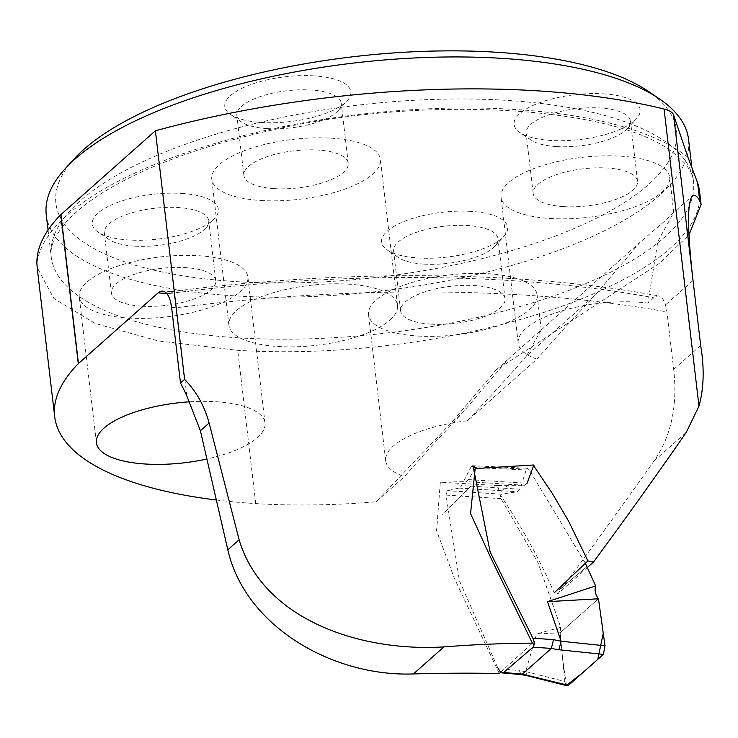 <?xml version="1.0" encoding="UTF-8"?>
<svg xmlns="http://www.w3.org/2000/svg" width="738" height="738" viewBox="0 0 738 738"><rect width="100%" height="100%" fill="white"/><g stroke="black" fill="none" stroke-linecap="round" stroke-linejoin="round"><path stroke-width="0.55" stroke-dasharray="3.69 2.77" d="M541.157 329.987L526.498 355.956L595.492 294.757L640.049 242.295L664.873 220.92L673.766 212.396L657.826 241.455L647.853 303.078L653.794 297.811L656.7 296.076L658.803 295.929L660.187 296.418L663.13 299.425L665.501 304.895L666.931 311.906L673.683 369.397C677.742 405.623 671.248 436.084 654.191 460.78C624.09 503.196 592.07 547.458 558.112 593.555L554.21 592.826C539.091 558.149 520.724 524.921 499.109 493.15L498.224 485.549L440.318 482.218L436.582 530.705L454.387 578.288L499.248 673.508M186.852 396.029L175.884 303.521L174.436 297.063L172.646 292.885L170.746 291.658L168.956 293.586A691.967 245.726 173.3 0 1 653.794 297.811M500.678 672.198L532.412 643.149M216.363 500.004A347.137 123.274 -6.7 0 0 255.745 503.593A328.198 116.549 -6.7 0 0 376.076 501.785L452.126 421.924L495.742 370.384L659.615 263.171L688.969 234.85M452.126 421.924L462.975 412.302L507.569 359.784L541.166 329.969M389.932 320.089A84.879 30.138 173.3 0 0 397.524 305.412A84.879 30.138 173.3 0 0 309.711 285.385A84.879 30.138 173.3 0 0 228.928 325.218A84.879 30.138 173.3 0 0 278.088 346.491A84.879 30.138 173.3 0 0 389.932 320.089M526.498 355.956C511.369 373.529 491.656 395.144 467.375 420.798L536.932 359.092A84.879 30.138 -6.7 0 1 518.205 343.198A84.879 30.138 -6.7 0 1 560.4 311.335A84.879 30.138 -6.7 0 1 647.853 303.078M376.076 501.785L404.424 476.637L430.743 446.979L462.975 412.302M467.375 420.798A84.879 30.138 173.3 0 0 385.697 460.743A84.879 30.138 173.3 0 0 404.424 476.637M189.924 401.776A84.879 30.138 -6.7 0 1 265.007 422.957A84.879 30.138 -6.7 0 1 257.424 437.625A84.879 30.138 -6.7 0 1 206.917 458.999M587.789 567.125L558.112 593.555M440.318 482.218L465.909 481.61L468.482 479.599L475.152 468.565M468.482 479.599L527.07 483.242L524.607 485.263L507.836 485.318L499.109 493.15M595.492 294.757L563.251 329.434L536.932 359.092M550.225 218.485A84.879 30.138 173.3 0 0 669.661 177.415A84.879 30.138 173.3 0 0 581.839 157.379A84.879 30.138 173.3 0 0 501.056 197.221A84.879 30.138 173.3 0 0 550.225 218.485M417.708 336.03A84.879 30.138 173.3 0 0 537.144 294.96A84.879 30.138 173.3 0 0 449.331 274.923A84.879 30.138 173.3 0 0 368.548 314.766A84.879 30.138 173.3 0 0 417.708 336.03M498.224 485.549L507.836 485.318M46.263 214.786A323.345 114.824 173.3 0 0 233.549 295.8A323.345 114.824 173.3 0 0 688.545 139.334M74.261 158.79A312.432 110.949 173.3 0 0 379.166 277.119A312.432 110.949 173.3 0 0 648.342 91.346M181.585 193.411A63.459 22.537 -6.7 0 1 214.62 218.365A63.459 22.537 -6.7 0 1 129.049 240.016A63.459 22.537 -6.7 0 1 98.016 232.064A63.459 22.537 -6.7 0 1 110.672 205.275A63.459 22.537 -6.7 0 1 181.585 193.411M470.872 211.382A63.459 22.537 173.3 0 0 399.959 223.245A63.459 22.537 173.3 0 0 387.302 250.034A63.459 22.537 173.3 0 0 418.335 257.986A63.459 22.537 173.3 0 0 503.897 236.344A63.459 22.537 173.3 0 0 470.872 211.382M314.102 75.866A63.459 22.537 173.3 0 0 243.189 87.73A63.459 22.537 173.3 0 0 230.533 114.519A63.459 22.537 173.3 0 0 261.566 122.471A63.459 22.537 173.3 0 0 347.128 100.82A63.459 22.537 173.3 0 0 314.102 75.866M603.389 93.846A63.459 22.537 -6.7 0 1 636.414 118.8A63.459 22.537 -6.7 0 1 550.843 140.451A63.459 22.537 -6.7 0 1 519.81 132.489A63.459 22.537 -6.7 0 1 532.476 105.7A63.459 22.537 -6.7 0 1 603.389 93.846M260.938 200.505A84.879 30.138 173.3 0 0 380.374 159.436A84.879 30.138 173.3 0 0 292.562 139.408A84.879 30.138 173.3 0 0 211.778 179.242A84.879 30.138 173.3 0 0 260.938 200.505M274.324 188.633A52.546 18.662 173.3 0 0 348.262 163.209A52.546 18.662 173.3 0 0 293.899 150.81A52.546 18.662 173.3 0 0 243.891 175.469A52.546 18.662 173.3 0 0 274.324 188.633M267.267 128.596A52.546 18.662 173.3 0 0 338.124 110.672A52.546 18.662 173.3 0 0 341.205 103.172A52.546 18.662 173.3 0 0 286.842 90.765A52.546 18.662 173.3 0 0 236.833 115.432A52.546 18.662 173.3 0 0 241.575 122.01A52.546 18.662 173.3 0 0 267.267 128.596M563.611 206.612A52.546 18.662 173.3 0 0 637.54 181.188A52.546 18.662 173.3 0 0 583.186 168.79A52.546 18.662 173.3 0 0 533.177 193.448A52.546 18.662 173.3 0 0 563.611 206.612M556.553 146.567A52.546 18.662 173.3 0 0 627.411 128.643A52.546 18.662 173.3 0 0 630.492 121.143A52.546 18.662 173.3 0 0 576.129 108.744A52.546 18.662 173.3 0 0 526.12 133.403A52.546 18.662 173.3 0 0 530.862 139.989A52.546 18.662 173.3 0 0 556.553 146.567M431.093 324.157A52.546 18.662 173.3 0 0 505.032 298.733A52.546 18.662 173.3 0 0 450.669 286.326A52.546 18.662 173.3 0 0 400.66 310.993A52.546 18.662 173.3 0 0 431.093 324.157M424.036 264.112A52.546 18.662 173.3 0 0 494.894 246.188A52.546 18.662 173.3 0 0 497.975 238.688A52.546 18.662 173.3 0 0 443.612 226.289A52.546 18.662 173.3 0 0 393.603 250.948A52.546 18.662 173.3 0 0 398.345 257.525A52.546 18.662 173.3 0 0 424.036 264.112M128.421 318.05A84.879 30.138 173.3 0 0 247.867 276.981A84.879 30.138 173.3 0 0 160.045 256.953A84.879 30.138 173.3 0 0 79.261 296.787A84.879 30.138 173.3 0 0 128.421 318.05M141.807 306.178A52.546 18.662 173.3 0 0 215.745 280.754A52.546 18.662 173.3 0 0 161.382 268.355A52.546 18.662 173.3 0 0 111.373 293.014A52.546 18.662 173.3 0 0 141.807 306.178M134.759 246.141A52.546 18.662 173.3 0 0 205.607 228.208A52.546 18.662 173.3 0 0 208.697 220.708A52.546 18.662 173.3 0 0 154.334 208.31A52.546 18.662 173.3 0 0 104.326 232.977A52.546 18.662 173.3 0 0 109.067 239.555A52.546 18.662 173.3 0 0 134.759 246.141M699.559 191.52A328.198 116.549 -6.7 0 1 237.737 350.329L157.923 340.873L95.184 323.447L53.939 298.53L37.186 267.617M585.363 563.269L529.423 470.134L473.353 467.514L472.237 465.687L471.231 466.536L461.453 485.567A9.705 4.114 93.6 0 1 458.935 488.076L447.394 490.687L446.02 495.087L459.423 580.806L498.15 668.674L519.294 670.528L521.111 674.56M560.742 627.3L560.124 632.78L564.819 681.432L525.64 671.58L536.563 633.951L560.742 627.3L537.993 562.651L500.41 497.56L500.309 495.742L501.416 494.183L517.513 491.711L520.152 489.211L526.388 469.119L527.762 468.381L529.423 470.134M566.406 685.408L562.734 659.809L560.124 632.78L598.453 598.776L560.124 632.78L536.563 633.951M525.64 671.58L527.273 675.75M567.088 685.768L565.714 684.578L564.819 681.432M171.594 307.432L176.483 307.728A717.834 254.905 -6.7 0 1 666.931 311.906M700.666 345.467L673.683 369.397M693.028 280.468L665.501 304.895M654.191 460.78L686.322 432.274M166.659 293.447L168.956 293.586M524.607 485.263L465.909 481.61M238.485 337.829A323.345 114.824 -6.7 0 1 51.208 256.815A323.345 114.824 -6.7 0 1 358.945 105.045A323.345 114.824 -6.7 0 1 693.489 181.363A323.345 114.824 -6.7 0 1 238.485 337.829M255.745 503.593L237.737 350.329M687.982 157.36A339.517 120.562 173.3 0 0 317.764 120.285A339.517 120.562 173.3 0 0 36.9 263.697M471.231 466.536L526.388 469.119M520.152 489.211L461.453 485.567M501.416 494.183L447.394 490.687M458.935 488.076L517.513 491.711M446.02 495.087L500.982 498.639M525.613 671.755L519.294 670.528M495.705 370.338L507.578 359.803M541.175 330.006L640.049 242.295M669.661 177.415L673.766 212.396L692.419 195.838M170.801 291.648C344.609 268.983 522.273 270.459 659.32 296.021M518.205 343.198L501.056 197.221M541.258 329.96L537.144 294.96M385.697 460.743L368.548 314.766M48.062 230.053L51.208 256.815C50.839 252.092 49.16 242.737 65.719 222.59C75.46 211.446 89.925 200.164 109.113 188.762C150.026 164.906 203.577 145.524 269.767 130.608C424.562 94.169 614.791 106.752 671.645 151.594C692.299 167.351 692.751 176.769 693.489 181.363L691.893 167.84M397.524 305.412L380.374 159.436M228.928 325.218L211.778 179.242M348.262 163.209L341.205 103.172M243.891 175.469L236.833 115.432M338.124 110.672L347.128 100.82M241.575 122.01L230.533 114.519M637.54 181.188L630.492 121.143M533.177 193.448L526.12 133.403M627.411 128.643L636.414 118.8M530.862 139.989L519.81 132.489M505.032 298.733L497.975 238.688M400.66 310.993L393.603 250.948M494.894 246.188L503.897 236.344M398.345 257.525L387.302 250.034M265.007 422.957L247.867 276.981M96.41 442.763L79.261 296.787M215.745 280.754L208.697 220.708M111.373 293.014L104.326 232.977M205.607 228.208L214.62 218.365M109.067 239.555L98.016 232.064M171.013 291.639L162.489 291.113M571.599 579.413L586.35 567.218L571.599 579.413M558.694 590.114L586.35 567.218L559.312 589.588M469.921 486.831L442.007 514.644M445.623 511.397L473.482 483.639M472.219 465.687L527.744 468.279"/><path stroke-width="1.11" d="M37.186 267.617L36.9 263.697A347.137 123.274 -6.7 0 1 60.774 214.712A8.081 2.869 -6.7 0 1 60.95 214.555L155.395 130.783L184.592 379.36C196.308 391.361 204.481 405.909 209.103 423.012L239.13 539.773C262.654 618.416 358.041 652.106 443.916 646.903A455.115 161.613 173.3 0 1 532.412 643.149L490.253 556.655L470.567 513.62L475.152 468.565L533.851 464.986L527.07 483.242M554.21 592.826L587.9 560.898L568.767 521.48L552.458 493.657L534.183 466.517L533.851 464.986M587.9 560.898L593.583 561.95L587.789 567.125M688.969 234.85L701.082 204.611L699.633 200.219C696.663 195.699 694.264 194.242 692.419 195.838C687.106 202.129 687.318 230.339 693.028 280.468L700.666 345.467C704.476 368.087 703.914 388.308 698.969 406.112L686.322 432.274C658.73 472.209 627.817 515.438 593.583 561.95M155.395 130.783A455.115 161.613 -6.7 0 1 664.071 109.03A32.334 11.485 -6.7 0 1 673.591 114.98L687.982 157.36L697.604 182.867A328.198 116.549 -6.7 0 1 699.559 191.52L701.1 204.611M216.363 500.004A347.137 123.274 -6.7 0 1 54.686 416.629A347.137 123.274 -6.7 0 1 78.283 363.696A8.081 2.869 -6.7 0 1 78.449 363.53L158.07 292.912A25.867 10.978 -86.4 0 1 162.489 291.113A25.867 10.978 -86.4 0 1 171.594 307.432L180.478 383.013A164.906 137.36 -131.6 0 1 186.852 396.029L200.395 430.743L227.821 549.801C245.108 626.414 332.93 676.94 413.428 673.942L443.916 646.903M500.678 672.198L499.248 673.508A717.834 254.905 173.3 0 0 413.428 673.942M180.478 383.013L184.592 379.36M206.917 458.999A84.879 30.138 -6.7 0 1 145.571 464.027A84.879 30.138 -6.7 0 1 96.41 442.763A84.879 30.138 -6.7 0 1 189.924 401.776M691.893 167.84L688.545 139.334A323.345 114.824 173.3 0 0 659.385 98.846A323.345 114.824 173.3 0 0 501.268 58.32A323.345 114.824 173.3 0 0 65.248 168.633A323.345 114.824 173.3 0 0 46.263 214.786L48.062 230.053M659.385 98.846L648.342 91.346A312.432 110.949 173.3 0 0 495.558 52.195A312.432 110.949 173.3 0 0 74.261 158.79L65.248 168.633M473.353 467.514L490.143 551.996L532.882 638.185L553.537 639.652L561.037 641.23L605.022 645.805L598.453 598.776C595.317 594.358 594.385 590.086 595.658 585.954L585.363 563.269M560.991 640.935L547.485 601.664L595.658 585.954M553.537 639.652L551.332 648.434L522.366 674.135L568.472 685.362L567.088 685.768L527.227 675.74M561.037 641.23L558.961 649.754L551.332 648.434L533.104 647.152L503.63 672.484L522.366 674.126L521.111 674.56M566.406 685.408L582.171 673.213L597.798 659.357L603.26 633.176L598.453 598.776L547.485 601.664M605.022 645.805L603.398 654.375L568.472 685.362M498.15 668.674L500.613 672.143L502.292 672.918L503.63 672.484M533.104 647.152L534.201 644.542L534.183 642.632L532.882 638.185M521.166 674.569L527.338 675.768L528.694 675.362M664.071 109.03L698.969 406.112M60.95 214.555L78.449 363.53M158.07 292.912L166.659 293.447M693.028 280.468L673.591 114.98M699.633 200.219L697.604 182.867M78.283 363.696L60.774 214.712M239.13 539.773L227.821 549.801M209.103 423.012L200.395 430.743M603.398 654.375L558.961 649.754M54.686 416.629L37.168 267.525M502.292 672.918L521.231 674.578"/></g></svg>
